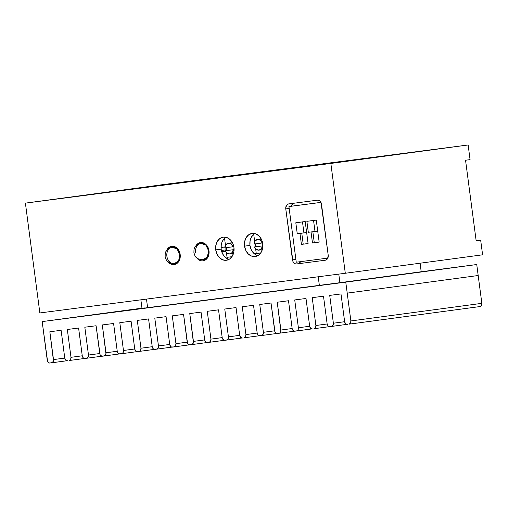 <?xml version="1.0" encoding="UTF-8"?>
<svg xmlns="http://www.w3.org/2000/svg" width="508" height="508" viewBox="0 0 508 508"><rect width="100%" height="100%" fill="white"/><g stroke="black" fill="none" stroke-linecap="round" stroke-linejoin="round"><path stroke-width="0.76" d="M381.806 277.076L421.062 271.939L381.806 277.076M141.986 308.299L136.29 309.01L141.973 308.235M253.524 305.295L257.188 333.121L258.134 335.102L258.966 335.642L261.493 335.54L263.004 334.467L263.411 332.308L259.747 304.489L271.018 303.022L259.747 304.489L263.411 332.308A2.953 2.324 82.3 0 1 261.499 335.54L259.874 335.75A2.953 2.324 82.3 0 1 257.188 333.121L253.524 305.295L242.252 306.762L253.524 305.295M139.046 351.447L137.433 351.657L139.897 351.111L140.564 350.38L140.964 348.221A2.953 2.324 82.3 0 1 139.052 351.447L154.419 349.383L139.052 351.447A2.953 2.324 82.3 0 1 139.046 351.447M166.059 316.662L169.723 344.481L170.669 346.469L171.501 347.002L174.028 346.907L175.546 345.834L175.946 343.675L172.288 315.855L183.553 314.389L172.288 315.855L175.946 343.675A2.953 2.324 82.3 0 1 174.034 346.9L172.415 347.116A2.953 2.324 82.3 0 1 169.723 344.481L166.059 316.662L154.794 318.122L166.059 316.662M152.222 346.71L140.964 348.221L137.3 320.396L148.571 318.935L137.3 320.396L140.964 348.221L152.222 346.71M245.916 334.582L242.252 306.762L245.916 334.582A2.953 2.324 82.3 0 1 244.005 337.814L259.372 335.744L244.005 337.814A2.953 2.324 82.3 0 1 243.999 337.814L245.516 336.74L245.916 334.582L257.181 333.07L245.916 334.582M171.907 347.11L154.921 349.383A2.953 2.324 82.3 0 1 152.229 346.754L148.571 318.935L152.229 346.754L153.181 348.742L154.921 349.383L157.391 348.837L158.052 348.107L158.458 345.948L169.716 344.437L158.458 345.948L154.794 318.122L158.458 345.948A2.953 2.324 82.3 0 1 156.547 349.174A2.953 2.324 82.3 0 1 156.534 349.174L171.914 347.11M323.494 296.208L312.223 297.669L323.494 296.208L327.152 324.028L328.105 326.009L329.844 326.657L346.837 324.383L331.47 326.447A2.953 2.324 82.3 0 1 331.457 326.447L332.975 325.38L333.381 323.221L329.717 295.396L340.982 293.935L329.717 295.396L333.381 323.221A2.953 2.324 82.3 0 1 331.47 326.447L329.844 326.657A2.953 2.324 82.3 0 1 327.152 324.028L323.494 296.208M315.887 325.495L312.223 297.669L315.887 325.495A2.953 2.324 82.3 0 1 313.976 328.72L329.343 326.657L313.976 328.72A2.953 2.324 82.3 0 1 313.969 328.72L315.487 327.654L315.887 325.495L327.146 323.977L315.887 325.495M344.64 321.704L333.381 323.221L344.64 321.704M78.6 328.028L67.329 329.489L78.6 328.028L82.264 355.848L83.21 357.829L84.95 358.477L101.943 356.203L86.576 358.267A2.953 2.324 82.3 0 1 86.57 358.267L88.081 357.2L88.487 355.041L84.823 327.215L96.095 325.755L84.823 327.215L88.487 355.041A2.953 2.324 82.3 0 1 86.576 358.267L84.95 358.477A2.953 2.324 82.3 0 1 82.264 355.848L78.6 328.028M70.993 357.315L67.329 329.489L70.993 357.315A2.953 2.324 82.3 0 1 69.082 360.54L84.449 358.477L69.082 360.54A2.953 2.324 82.3 0 1 69.075 360.54L70.593 359.474L70.993 357.315L82.258 355.797L70.993 357.315M99.746 353.524L88.487 355.041L99.746 353.524M347.218 293.122L478.187 275.514L347.218 293.122L345.77 282.137L350.869 320.948L347.212 293.122M306 298.475L294.729 299.942L306 298.475L309.664 326.301L310.61 328.282L312.356 328.93A2.953 2.324 82.3 0 1 309.664 326.301L306 298.475M288.506 300.749L277.241 302.216L288.506 300.749L292.17 328.574L293.116 330.556L293.948 331.095L296.475 330.994L297.993 329.927L298.393 327.768L294.729 299.942L298.393 327.768A2.953 2.324 82.3 0 1 296.481 330.994L294.862 331.203A2.953 2.324 82.3 0 1 292.17 328.574L288.506 300.749M236.029 307.569L224.765 309.035L236.029 307.569L239.693 335.394L240.64 337.375L242.386 338.023A2.953 2.324 82.3 0 1 239.693 335.394L236.029 307.569M218.535 309.842L207.27 311.309L218.535 309.842L222.199 337.668L222.523 338.766L223.977 340.189L226.505 340.087L228.022 339.014L228.422 336.855L224.765 309.035L228.422 336.855A2.953 2.324 82.3 0 1 226.511 340.087L224.892 340.296A2.953 2.324 82.3 0 1 222.199 337.668L218.535 309.842M201.047 312.115L189.776 313.582L201.047 312.115L204.711 339.941L205.029 341.039L206.489 342.462L209.01 342.36L210.528 341.287L210.934 339.128L207.27 311.309L210.934 339.128A2.953 2.324 82.3 0 1 209.023 342.36L207.397 342.57A2.953 2.324 82.3 0 1 204.711 339.941L201.047 312.115M131.077 321.208L119.805 322.669L131.077 321.208L134.741 349.028L135.687 351.015L137.433 351.657A2.953 2.324 82.3 0 1 134.741 349.028L131.077 321.208M113.582 323.482L102.318 324.942L113.582 323.482L117.246 351.301L118.193 353.289L119.024 353.822L121.552 353.72L123.069 352.654L123.469 350.495L119.805 322.669L123.469 350.495A2.953 2.324 82.3 0 1 121.558 353.72L119.939 353.93A2.953 2.324 82.3 0 1 117.246 351.301L113.582 323.482M61.106 330.295L49.841 331.762L61.106 330.295L64.77 358.121L65.716 360.102L67.462 360.75A2.953 2.324 82.3 0 1 64.77 358.121L61.106 330.295M478.187 275.514L476.745 264.528L345.77 282.137L476.745 264.528L421.202 271.748L420.078 263.207L421.202 271.748L339.909 282.683L476.745 264.528L481.844 303.339L478.18 275.514M47.276 360.394L42.17 321.589L141.967 308.172L42.17 321.589L345.77 282.137L42.17 321.589L47.6 361.493L49.054 362.915L49.968 363.023L52.432 362.477L53.473 360.731L49.841 331.762L53.499 359.588A2.953 2.324 82.3 0 1 51.587 362.814L49.968 363.023A2.953 2.324 82.3 0 1 47.276 360.394M479.92 306.565L481.438 305.499L481.844 303.339L350.869 320.948A2.953 2.324 82.3 0 1 348.958 324.174L350.469 323.107L350.869 320.948L481.844 303.339A2.953 2.324 -97.7 0 1 479.933 306.565A2.953 2.324 -97.7 0 0 479.933 306.565L348.952 324.174A2.953 2.324 82.3 0 1 348.952 324.174L479.933 306.565M340.982 293.935L344.646 321.755L345.592 323.742L347.339 324.383A2.953 2.324 82.3 0 1 344.646 321.755L340.982 293.935M96.095 325.755L100.076 354.673L100.705 355.562L102.445 356.203L104.915 355.657L105.95 353.911L102.318 324.942L105.982 352.768A2.953 2.324 82.3 0 1 104.07 355.994L119.431 353.93L104.07 355.994A2.953 2.324 82.3 0 1 104.057 355.994L102.445 356.203A2.953 2.324 82.3 0 1 99.752 353.574L96.095 325.755M183.553 314.389L187.541 343.306L188.995 344.735L189.909 344.843L192.373 344.291L193.415 342.544L189.776 313.582L193.44 341.401A2.953 2.324 82.3 0 1 191.529 344.627A2.953 2.324 82.3 0 1 191.522 344.634L189.909 344.843A2.953 2.324 82.3 0 1 187.217 342.214L183.553 314.389M271.018 303.022L274.999 331.946L276.46 333.369L277.368 333.477L279.838 332.93L280.873 331.184L277.241 302.216L280.905 330.041A2.953 2.324 82.3 0 1 278.994 333.267L277.368 333.477A2.953 2.324 82.3 0 1 274.676 330.848L271.018 303.022M64.764 358.07L53.499 359.588L64.764 358.07M51.6 362.814L66.954 360.75L51.587 362.814A2.953 2.324 82.3 0 1 51.581 362.814M117.24 351.25L105.982 352.768L117.24 351.25M134.734 348.977L123.469 350.495L134.734 348.977M187.211 342.163L175.946 343.675L187.211 342.163M204.705 339.89L193.44 341.401L204.705 339.89M191.535 344.627L206.896 342.563L191.529 344.627M222.193 337.617L210.934 339.128L222.193 337.617M239.687 335.344L228.422 336.855L239.687 335.344M226.524 340.081L241.878 338.017L226.511 340.087A2.953 2.324 82.3 0 1 226.505 340.087M274.669 330.797L263.411 332.308L274.669 330.797M292.163 328.524L280.905 330.041L292.163 328.524M309.658 326.25L298.393 327.768L309.658 326.25M296.488 330.994L311.849 328.924L296.481 330.994A2.953 2.324 82.3 0 1 296.475 330.994M121.552 353.72L136.925 351.657L121.558 353.72A2.953 2.324 82.3 0 1 121.552 353.72M174.047 346.9L189.401 344.837L174.034 346.9A2.953 2.324 82.3 0 1 174.028 346.907M209.029 342.354L224.384 340.29L209.023 342.36A2.953 2.324 82.3 0 1 209.01 342.36M261.493 335.54L276.866 333.47L261.499 335.54A2.953 2.324 82.3 0 1 261.493 335.54M279 333.267L294.354 331.197L278.994 333.267A2.953 2.324 82.3 0 1 278.981 333.267M145.104 307.892L140.906 308.375M176.746 263.525L176.339 263.36A9.233 7.264 -97.7 0 0 176.822 263.557M166.313 251.136L167.964 248.355L170.383 246.647L171.768 246.291L174.612 246.628L178.289 249.58L180.175 254.508A9.233 7.264 82.3 0 1 174.2 264.592A9.233 7.264 82.3 0 1 167.919 261.671M205.562 259.785L204.927 259.505A9.233 7.264 -97.7 0 0 205.632 259.81L202.99 260.852L201.562 260.858L198.787 259.829L196.463 257.562M205.657 259.798L208.445 256.007L208.991 250.761A9.233 7.264 82.3 0 0 200.558 242.551L200.558 242.551A9.233 7.264 82.3 0 0 195.44 246.64L196.78 244.608L199.2 242.907L200.577 242.545L203.429 242.881L207.105 245.834L208.991 250.761A9.233 7.264 82.3 0 1 203.016 260.845A9.233 7.264 82.3 0 1 196.539 257.664M228.181 259.112L224.898 256.991L223.533 255.384L221.621 251.39L221.151 249.155L215.735 249.885A11.671 9.182 82.3 0 1 223.285 237.141A11.671 9.182 82.3 0 1 233.947 247.517L233.832 252.038L232.353 256.045L229.73 258.94L226.358 260.274L222.758 259.842L219.475 257.721L217.011 254.222L215.735 249.885L215.843 245.37L217.322 241.357L219.945 238.468L223.317 237.134L226.917 237.56L230.2 239.687L232.67 243.18L233.947 247.517A11.671 9.182 82.3 0 1 226.39 260.267A11.671 9.182 82.3 0 1 215.735 249.885L221.151 249.155A11.671 9.182 -97.7 0 0 229.032 259.378M256.997 255.372L255.283 254.508L252.349 251.638L251.244 249.752L249.968 245.415L244.551 246.139A11.671 9.182 82.3 0 1 252.101 233.394A11.671 9.182 82.3 0 1 262.757 243.776L262.649 248.291L261.169 252.305L258.547 255.194L255.175 256.527L251.574 256.096L248.291 253.975L245.821 250.476L244.551 246.139L244.659 241.624L246.139 237.617L248.761 234.721L252.133 233.388L255.734 233.82L259.017 235.941L261.487 239.439L262.757 243.776A11.671 9.182 82.3 0 1 255.206 256.521A11.671 9.182 82.3 0 1 244.551 246.139L249.968 245.415A11.671 9.182 -97.7 0 0 257.848 255.632M174.225 183.185L25.4 203.124L330.848 163.436L345.307 273.266L482.6 254.806L480.67 240.163L476.155 240.748L465.55 160.23L470.071 159.62L468.141 144.977L162.693 184.664L25.4 203.124L39.859 312.953L25.4 203.124L330.848 163.436L468.141 144.977L330.848 163.436L345.307 273.266L39.859 312.953L345.307 273.266L482.6 254.806L480.67 240.163L476.155 240.767L465.55 160.23L470.071 159.62L468.141 144.977L174.225 183.185M166.389 250.927A9.233 7.264 82.3 0 1 171.742 246.291A9.233 7.264 82.3 0 1 180.175 254.508L180.086 258.077L178.918 261.252L177.971 262.534L175.558 264.236L174.174 264.592L171.323 264.255L167.646 261.303M325.241 260.229L296.659 263.944L295.243 263.779L293.954 262.947L292.989 261.569L285.775 208.909L285.82 207.137L287.433 204.432L288.754 203.905L317.341 200.19L318.751 200.362L320.04 201.193L321.012 202.565L328.219 255.226L327.596 258.572L326.568 259.709L325.241 260.229A4.578 3.6 82.3 0 1 325.241 260.229L296.659 263.944L302.076 263.22L300.666 263.049L299.034 261.842A4.578 3.6 -97.7 0 0 302.076 263.22L296.659 263.944A4.578 3.6 82.3 0 1 292.487 259.867L295.885 259.417L292.487 259.867L285.775 208.909L289.179 208.451L285.775 208.909A4.578 3.6 82.3 0 1 288.741 203.905A4.578 3.6 82.3 0 1 288.754 203.905L317.341 200.19A4.578 3.6 82.3 0 1 321.513 204.267L328.219 255.226A4.578 3.6 82.3 0 1 325.253 260.229M174.054 246.977L174.517 246.615A9.233 7.264 -97.7 0 0 174.054 246.977M226.066 237.299A11.671 9.182 -97.7 0 0 221.151 249.155L221.259 244.64L221.837 242.532L222.739 240.627L225.368 237.738M254.876 233.553A11.671 9.182 -97.7 0 0 249.968 245.415L250.076 240.894L250.654 238.785L251.555 236.887L254.184 233.991M291.243 206.407L292.849 203.702L294.176 203.175M476.155 240.748L480.67 240.163L476.155 240.767M293.808 203.251A4.578 3.6 -97.7 0 0 291.274 206.242M145.117 307.994L142.538 308.343M142.043 308.413L339.909 282.683L338.785 274.11L339.909 282.683L319.354 285.394L147.612 307.708L146.475 299.098L147.612 307.708L141.999 308.419L140.868 299.828M221.793 251.917L225.596 251.422L221.793 251.917M225.393 251.022L221.659 251.504L225.393 251.022M318.218 276.784L319.354 285.394L318.218 276.784M320.916 202.374L291.281 206.229L320.916 202.374M296.253 262.204L288.925 206.559L320.929 202.4L288.925 206.559L294.469 205.81L288.925 206.559L296.253 262.204L327.838 258.102L296.253 262.204M311.029 231.966L312.477 242.964L319.164 242.1L316.268 220.104L306.87 221.336L313.557 220.466L315.004 231.451L308.318 232.315L306.87 221.336L316.268 220.104L313.557 220.466L316.268 220.104L317.716 231.083L315.004 231.451L317.716 231.083L319.164 242.1L312.477 242.964L319.164 242.1L314.287 242.722L312.839 231.731L314.287 242.722L312.477 242.964L311.029 231.966M299.968 233.401L301.415 244.405L308.096 243.535L305.2 221.539L298.52 222.409L305.2 221.539L308.096 243.535L301.415 244.405L308.096 243.529L301.415 244.405L299.968 233.401M297.256 233.756L306.648 232.524L303.936 232.886L302.495 221.901L305.2 221.539L295.808 222.771L298.52 222.409L295.808 222.771L297.256 233.756L295.808 222.771L302.495 221.901L303.936 232.886L297.256 233.756M301.771 233.166L303.219 244.164L301.771 233.166M308.318 232.315L306.87 221.336L313.557 220.466L315.004 231.451L308.318 232.315M254.483 246.958L256.286 246.717A5.391 4.242 82.3 0 1 255.861 245.091A5.391 4.242 82.3 0 1 255.816 243.821A5.391 4.242 -97.7 0 0 255.861 245.091A5.391 4.242 -97.7 0 0 256.286 246.717L262.484 245.916A5.391 4.242 82.3 0 1 258.985 250.126A5.391 4.242 82.3 0 1 254.483 246.958L256.362 249.428L258.966 250.133L261.309 248.787L262.484 245.916L254.483 246.958L262.884 245.859L254.483 246.958M258.985 250.126L261.69 249.765A5.391 4.242 -97.7 0 0 262.331 249.612M260.756 252.94L256.254 253.524L255.632 248.793L256.254 253.524L260.756 252.94M255.372 246.837L254.991 243.929L255.372 246.837M254.679 241.586L253.727 234.34L254.679 241.586M261.677 249.765L262.484 249.555M257.543 239.439A5.391 4.242 82.3 0 1 262.185 242.989L260.312 240.246L257.562 239.439L255.111 240.919L254.013 244.056A5.391 4.242 82.3 0 1 257.543 239.439L260.255 239.078A5.391 4.242 -97.7 0 1 261.322 239.103L259.461 239.287M262.185 242.989L254.013 244.056L262.185 242.989M225.279 250.749L227.089 250.507A5.391 4.242 82.3 0 1 226.663 248.882A5.391 4.242 82.3 0 1 226.619 247.612A5.391 4.242 -97.7 0 0 226.663 248.882A5.391 4.242 -97.7 0 0 227.089 250.507L234.067 249.599L225.279 250.749L227.159 253.225L229.768 253.924A5.391 4.242 82.3 0 1 225.279 250.749L233.28 249.714A5.391 4.242 82.3 0 1 229.781 253.924L232.105 252.584L233.28 249.714L225.279 250.749M234.067 249.606L233.28 249.714L234.067 249.606M229.781 253.924L232.493 253.556A5.391 4.242 -97.7 0 0 233.553 253.232M231.946 256.68L227.051 257.321L226.428 252.584L227.051 257.321L231.946 256.68M226.174 250.635L225.787 247.72L226.174 250.635M225.482 245.383L224.561 238.385L225.482 245.383M232.48 253.562L234.036 252.946M232.734 243.065L230.264 243.078M256.248 253.486L254.267 253.752L256.248 253.486M232.588 243.014A5.391 4.242 -97.7 0 0 231.057 242.875L228.346 243.237A5.391 4.242 82.3 0 1 232.988 246.786L233.807 246.672L232.988 246.786L231.108 244.037L228.359 243.237L225.914 244.716L224.809 247.847A5.391 4.242 82.3 0 1 228.346 243.237M224.809 247.847L232.988 246.786L224.809 247.847M208.559 250.704L208.972 250.647L208.559 250.704A8.274 6.509 82.3 0 1 203.206 259.74L207.435 256.737L208.559 250.704L205.892 245.142L201.003 243.345A8.274 6.509 82.3 0 1 208.559 250.704M195.65 252.381A8.274 6.509 82.3 0 1 201.003 243.345C192.97 245.84 194.1 250.107 193.904 252.635C194.786 255.022 194.704 259.404 203.206 259.74L206.242 259.334M221.139 249.015A9.233 7.264 -97.7 0 0 221.113 248.825L221.177 249.333A9.233 7.264 -97.7 0 0 221.139 249.015M221.031 247.529L224.917 247.009L221.031 247.529M221.024 247.479L224.923 246.951L221.024 247.479M221.386 250.469L226.066 249.841L221.386 250.469M179.794 254.578L180.175 254.527L179.794 254.578A8.274 6.509 82.3 0 1 174.441 263.614A8.274 6.509 82.3 0 1 166.884 256.254A8.274 6.509 82.3 0 1 172.231 247.218A8.274 6.509 82.3 0 1 179.794 254.578L177.127 249.015L172.231 247.218C164.205 249.72 165.335 253.987 165.138 256.515C166.021 258.896 165.938 263.284 174.441 263.614L178.67 260.61L179.794 254.578M203.683 242.983L201.003 243.345M175.108 246.837L172.231 247.218M177.235 263.239L174.441 263.614"/></g></svg>
